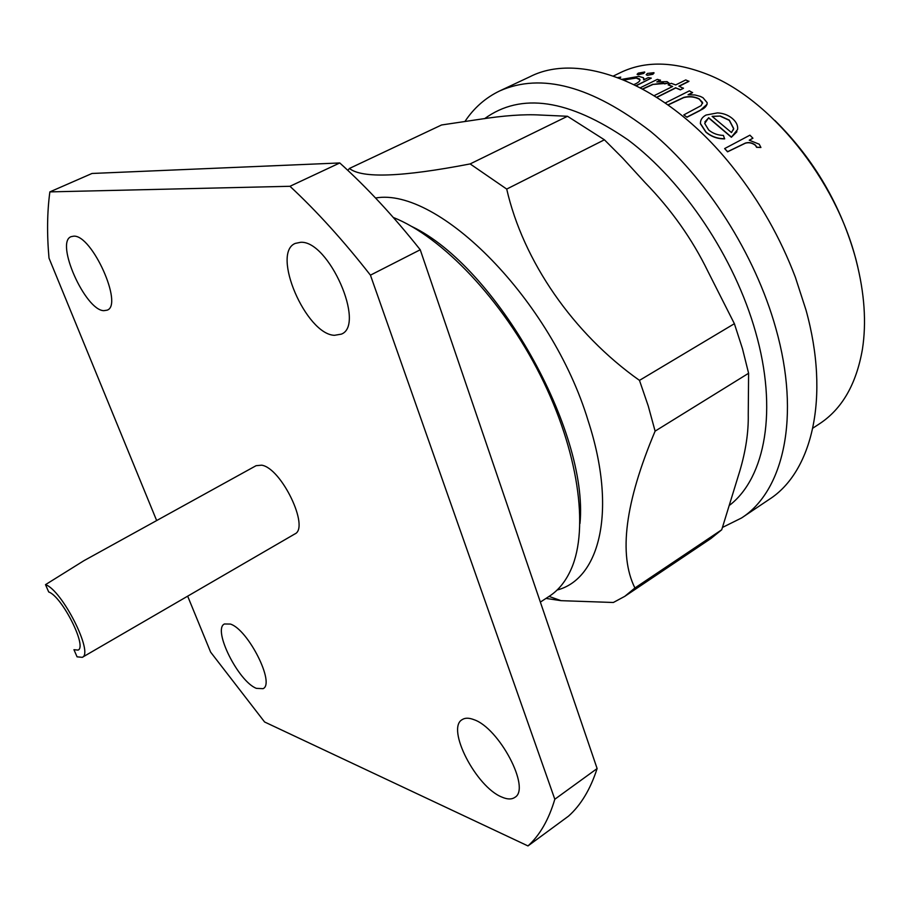 <?xml version="1.0" encoding="UTF-8"?>
<svg xmlns="http://www.w3.org/2000/svg" width="910" height="910" viewBox="0 0 910 910"><rect width="100%" height="100%" fill="white"/><g stroke="black" fill="none" stroke-linecap="round" stroke-linejoin="round"><path stroke-width="1.36" d="M45.5 584.652C62.198 590.203 94.071 653.437 82.275 657.338L77.066 656.827L73.949 649.694L78.055 650.093C87.474 646.93 62.096 596.539 48.696 591.955L45.5 584.652L84.016 560.64L256.085 465.692L261.682 465.181C281.486 468.07 310.071 527.834 294.76 533.999L82.275 657.338M774.91 120.495C814.075 159.216 841.067 205.444 855.866 259.145L857.755 266.846M812.857 428.144L819.523 423.776C842.068 408.954 856.367 384.1 862.43 349.212C866.547 322.584 864.511 293.259 856.344 261.215C835.983 179.304 769.996 98.337 706.706 74.085C673.673 61.323 644.997 60.799 620.688 72.493L613.511 75.962M617.947 77.566L620.768 77.122L619.323 78.078M654.04 72.993L652.902 74.256L647.306 75.314L646.202 74.7M644.769 72.277L643.632 73.46L638.126 74.757L637.08 74.301M622.338 79.272L638.922 76.383L643.506 77.737L643.643 79.887L648.25 77.623L651.276 78.124L636.42 85.654M643.927 78.635L643.791 79.807M640.413 87.713L657.384 79.363L660.489 80.33L657.577 81.763M660.467 80.103L656.792 81.923L667.087 81.627L668.975 83.14L653.016 84.437L642.869 89.021M654.199 95.63L672.627 86.461L668.111 84.835L671.182 83.31L675.698 84.937L685.753 79.932L688.938 81.388L679.122 86.279M688.927 81.161L678.871 86.177L683.421 88.316L680.35 89.862L675.8 87.929L656.918 97.347M668.111 84.835L672.365 86.587M665.301 102.944L689.382 90.852L692.578 92.672L688.517 94.708M707.138 104.229L699.972 110.588L686.993 117.231L683.819 114.887L686.993 117.231M702.611 103.421L699.335 99.156C694.523 96.744 689.336 96.221 683.763 97.609L668.156 104.957M724.69 138.718C717.569 138.752 711.324 136.5 705.955 131.973L700.427 123.476C700.347 119.87 702.224 117.06 706.08 115.035L717.489 112.897C723.234 113.193 728.148 115.024 732.243 118.402C736.361 121.894 738.135 125.614 737.555 129.538L731.458 137.091L708.663 117.697L704.727 123.476L708.708 130.016C712.905 133.474 717.808 135.272 723.404 135.408L724.61 138.889C717.489 138.923 711.256 136.682 705.898 132.155L700.381 123.68L700.609 121.394M736.929 131.745L731.378 137.262L708.617 117.891L704.886 121.906M752.923 138.218L749.226 140.185L759.236 144.224L760.919 147.5L756.654 147.147L755.607 145.27C752.377 142.745 748.964 142.006 745.404 143.063L727.647 151.663L724.633 148.58L749.92 135.18L752.923 138.218L749.419 140.197M760.919 147.5L756.563 147.306L755.516 145.418C752.286 142.904 748.885 142.176 745.313 143.223L727.556 151.822L724.633 148.58M465.044 121.314C474.053 107.812 485.622 97.677 499.761 90.898L530.007 76.69C580.876 50.607 668.02 84.539 733.869 168.612C759.918 201.69 780.416 237.908 795.374 277.266L805.998 310.037C830.295 397.625 811.993 472.097 769.257 499.362L741.514 517.995L722.563 527.39M499.761 90.898C541.404 72.504 591.716 86.04 650.673 131.495C706.092 177.336 755.152 254.14 775.843 328.385C800.902 416.689 783.544 491.218 741.514 517.995M347.859 170.386L349.451 168.441C361.816 178.553 402.038 177.052 470.14 163.925L506.711 189.075C523.148 260.886 572.879 333.31 639.48 380.38L734.381 323.698L742.469 348.689L748.6 373.271L655.109 431.135C625.079 502.354 618.345 554.645 634.907 587.996L624.76 596.357L613.351 602.488L561.06 600.668L545.989 598.416M634.907 587.996L721.721 529.779L739.841 470.891C745.79 450.768 748.589 432.011 748.247 414.607L748.6 373.271M375.557 198.005C438.222 186.812 551.756 299.982 588.247 421.091C617.242 510.157 599.974 578.976 557.102 590.033M639.48 380.38L648.25 405.997L655.109 431.135M411.9 226.556C495.859 266.437 588.997 430.987 579.977 523.489M540.369 602.09L549.469 596.141C558.695 590.135 565.986 581.001 571.332 568.761C589.157 528.118 578.351 450.78 540.381 375.352C502.457 299.936 442.294 236.896 393.279 217.456M256.404 688.358C238.363 681.59 212.326 629.333 224.44 623.976L230.423 624.067C248.146 629.549 275.366 683.558 263.07 688.665L256.404 688.358M103.82 310.674C85.221 310.447 54.839 242.219 71.128 236.657L73.721 236.168C92.001 234.621 123.601 305.157 107.118 310.173L103.82 310.674M334.448 335.312C306.022 334.425 270.941 253.071 295.272 243.402L300.721 242.287C328.794 240.422 365.865 325.041 341.352 334.141L334.448 335.312M501.865 797.08C476.078 787.002 445.923 728.398 462.155 719.639C465.021 717.751 468.9 717.74 473.78 719.617C499.158 727.818 531.224 788.799 514.787 797.41C511.625 799.571 507.314 799.458 501.865 797.08M156.656 520.554L49.003 258.121C46.865 234.097 47.149 212.007 49.868 191.885L92.012 173.469L339.771 162.958C366.787 187.323 393.609 216.25 420.238 249.761L597.119 768.552C590.442 789.209 580.91 805.077 568.523 816.134L527.982 845.936L264.594 721.983L210.631 652.129L187.665 596.164M49.868 191.885L289.971 186.288L339.771 162.958M420.238 249.761L370.438 275.161L554.816 799.242L597.119 768.552M289.971 186.288C316.862 211.313 343.684 240.934 370.438 275.161M554.816 799.242C548.764 819.694 539.812 835.255 527.982 845.936M734.381 323.698L707.923 271.396C692.214 239.102 671.261 209.493 645.076 182.591L622.645 158.067L604.411 139.799L506.711 189.075M604.411 139.799L567.476 116.275L540.199 115.035C524.24 114.103 503.89 115.547 479.126 119.392L441.566 124.977L349.451 168.441M721.721 529.779L710.869 538.549L624.76 596.357M567.476 116.275L470.14 163.925M720.345 116.036L712.109 116.343L731.492 132.576L733.699 128.56L729.319 120.143L720.345 116.036L712.303 116.491M733.323 129.948L733.631 128.742L729.263 120.325L720.288 116.23M692.59 92.456L688.062 94.731L694.99 94.981L700.29 96.392L702.998 97.711L707.172 102.705C707.081 105.924 704.693 108.483 700.017 110.383L687.027 117.026M683.819 114.887L701.155 105.617L702.611 102.455L699.335 99.156M699.358 98.951C694.535 96.528 689.348 96.005 683.785 97.393L683.763 97.609M683.785 97.393L667.986 104.832M683.433 88.099L680.35 89.862M675.8 87.929L680.35 89.635M675.8 87.713L656.724 97.222M668.964 82.912L664.596 83.902M664.584 83.674L663.447 83.185M663.424 82.958L653.016 84.437M652.993 84.209L642.631 88.896M651.276 78.124L636.17 85.529M634.088 84.505L635.703 83.777C639.366 81.911 640.651 80.307 639.571 78.965L635.908 77.873L623.68 79.818M639.957 79.761L635.908 77.873M635.965 78.101L624.021 79.966M638.081 74.529L637.125 74.347L638.229 73.153L644.678 71.992L643.586 73.232L638.126 74.757M647.272 75.086L646.259 74.768L647.34 73.46L653.926 72.675L652.857 74.028L647.306 75.314M620.768 77.122L619.028 77.964M484.575 118.687C521.02 92.16 568.841 99.224 628.048 139.901C683.637 181.488 734.62 257.723 755.516 331.786C777.982 409.955 765.219 477.375 729.991 504.948M549.048 596.414L561.06 600.668"/></g></svg>
